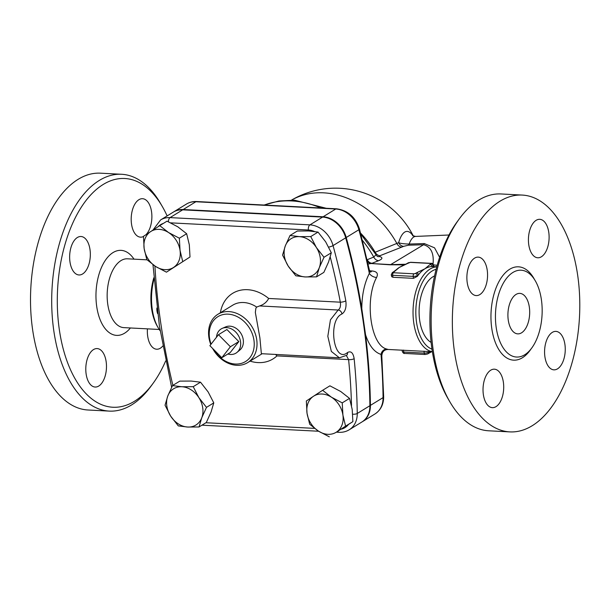 <?xml version="1.0" encoding="UTF-8"?>
<svg xmlns="http://www.w3.org/2000/svg" width="610" height="610" viewBox="0 0 610 610"><rect width="100%" height="100%" fill="white"/><g stroke="black" fill="none" stroke-linecap="round" stroke-linejoin="round"><path stroke-width="0.91" d="M165.661 360.967A114.52 61.351 -87 0 1 153.118 383.286A114.52 61.351 -87 0 1 59.3 329.438A114.52 61.351 -87 0 1 88.16 197.831A114.52 61.351 -87 0 1 162.29 206.477A114.52 61.351 -87 0 1 167.125 215.917M162.29 206.477L160.415 203.244A118.576 63.516 93 0 0 121.55 174.269A118.576 63.516 93 0 0 53.771 330.559A118.576 63.516 93 0 0 109.281 411.102A118.576 63.516 93 0 0 150.914 386.313L153.118 383.286M130.418 327.974A42.563 22.799 -87 0 1 96.708 306.456A42.563 22.799 -87 0 1 106.849 258.266A42.563 22.799 -87 0 1 133.994 259.151M69.975 261.888A19.253 10.317 -87 0 1 80.985 236.505A19.253 10.317 -87 0 1 89.998 249.589A19.253 10.317 -87 0 1 78.987 274.965A19.253 10.317 -87 0 1 69.975 261.888M143.457 236.543A19.253 10.317 -87 0 1 140.536 237.16A19.253 10.317 -87 0 1 131.219 220.782A19.253 10.317 -87 0 1 138.912 199.699A19.253 10.317 -87 0 1 142.534 198.7A19.253 10.317 -87 0 1 151.722 213.218A19.253 10.317 -87 0 1 146.072 234.598M162.763 346.068A19.253 10.317 -87 0 1 156.686 349.225A19.253 10.317 -87 0 1 147.673 336.148A19.253 10.317 -87 0 1 147.422 328.851M98.767 386.031A19.253 10.317 -87 0 1 95.137 387.037A19.253 10.317 -87 0 1 85.819 370.659A19.253 10.317 -87 0 1 93.513 349.576A19.253 10.317 -87 0 1 97.135 348.577A19.253 10.317 -87 0 1 106.453 364.955A19.253 10.317 -87 0 1 98.767 386.031M88.092 410.004A118.576 63.516 -87 0 1 32.582 329.461A118.576 63.516 -87 0 1 100.36 173.171M159.233 329.469L123.891 327.631A34.457 18.46 -87 0 1 107.756 304.222A34.457 18.46 -87 0 1 127.459 258.808L147.048 259.829M509.922 431.895L488.724 430.797A118.576 63.516 -87 0 1 449.875 401.83A118.576 63.516 -87 0 1 433.222 350.254A118.576 63.516 -87 0 1 459.376 218.761A118.576 63.516 -87 0 1 501.016 193.965L522.213 195.07A118.576 63.516 -87 0 1 579.5 316.773A118.576 63.516 -87 0 1 509.922 431.895A118.576 63.516 -87 0 1 454.42 351.352A118.576 63.516 -87 0 1 522.213 195.07M459.376 218.761L457.172 221.781A114.52 61.351 93 0 0 431.918 348.783A114.52 61.351 93 0 0 447.999 398.597L449.875 401.83M496.197 327.509A43.478 23.294 -87 0 1 521.047 270.207A43.478 23.294 -87 0 1 542.061 314.821A43.478 23.294 -87 0 1 516.548 357.041A43.478 23.294 -87 0 1 496.197 327.509M487.23 270.207A19.253 10.317 -87 0 1 476.219 295.583A19.253 10.317 -87 0 1 467.207 282.506A19.253 10.317 -87 0 1 478.217 257.123A19.253 10.317 -87 0 1 487.23 270.207M541.39 256.772A19.253 10.317 -87 0 1 537.768 257.778A19.253 10.317 -87 0 1 528.451 241.4A19.253 10.317 -87 0 1 536.137 220.317A19.253 10.317 -87 0 1 539.758 219.318A19.253 10.317 -87 0 1 549.084 235.689A19.253 10.317 -87 0 1 541.39 256.772M544.905 356.758A19.253 10.317 -87 0 1 555.908 331.382A19.253 10.317 -87 0 1 564.921 344.459A19.253 10.317 -87 0 1 553.918 369.843A19.253 10.317 -87 0 1 544.905 356.758M490.737 370.194A19.253 10.317 -87 0 1 494.367 369.187A19.253 10.317 -87 0 1 503.685 385.566A19.253 10.317 -87 0 1 495.991 406.649A19.253 10.317 -87 0 1 492.369 407.648A19.253 10.317 -87 0 1 483.051 391.277A19.253 10.317 -87 0 1 490.737 370.194M290.017 235.498L297.314 231.015L308.668 230.946L318.039 232.09L325.664 241.827L331.306 252.776L328.561 261.972L323.849 272.388L316.552 276.864L305.198 276.94L295.827 275.789L288.202 266.059L282.56 255.11L285.305 245.906L290.017 235.498L299.396 236.642L310.742 236.573L316.384 247.523A21.281 16.859 -121.6 0 0 299.396 236.642A21.281 16.859 -121.6 0 0 285.305 245.906A21.281 16.859 -121.6 0 0 288.202 266.059A21.281 16.859 -121.6 0 0 305.198 276.94A21.281 16.859 -121.6 0 0 319.289 267.668A21.281 16.859 -121.6 0 0 316.384 247.523L324.009 257.26L319.289 267.668L316.552 276.864M190.007 256.985L166.439 272.167L190.007 256.985L189.313 244.747L186.652 233.721L177.83 226.836L167.026 221.163L159.736 225.647L168.558 232.532A21.281 16.859 -121.6 0 0 150.609 231.602A21.281 16.859 -121.6 0 0 144.151 248.583L143.464 236.344L159.736 225.647M166.439 272.167L155.634 266.494L146.812 259.608L144.151 248.583A21.281 16.859 -121.6 0 0 155.634 266.494A21.281 16.859 -121.6 0 0 173.583 267.424A21.281 16.859 -121.6 0 0 180.041 250.443A21.281 16.859 -121.6 0 0 168.558 232.532L179.355 238.205L180.041 250.443L182.71 261.469M431.102 342.393A34.457 18.46 -87 0 1 419.695 320.418A34.457 18.46 -87 0 1 434.556 275.926M508.26 320.097A20.267 10.858 -87 0 1 519.85 293.379A20.267 10.858 -87 0 1 529.64 314.188A20.267 10.858 -87 0 1 517.753 333.868A20.267 10.858 -87 0 1 508.26 320.097M209.886 345.679L218.487 334.699L230.397 346.747L221.804 357.727L209.886 345.679M230.397 346.747L238.83 341.569L226.912 329.522L218.487 334.699M238.83 341.569L230.229 352.549L221.804 357.727M227.85 354.006A14.19 11.239 -121.6 0 0 237.038 352.374A14.19 11.239 -121.6 0 0 240.538 341.653A14.19 11.239 -121.6 0 0 222.284 328.355A14.19 11.239 -121.6 0 0 216.489 337.246M222.284 328.355L225.677 326.891A13.656 10.82 58.4 0 1 243.253 339.694A13.656 10.82 58.4 0 1 239.882 350.01L237.038 352.374M375.89 254.843L373.762 257.054L367.228 259.707A6.077 4.804 -111.5 0 0 372.047 263.276L378.612 260.683C382.584 258.998 382.95 257.618 379.717 256.551L379.931 255.72L401.731 247.126A6.077 4.811 68.4 0 1 396.843 243.428L375.18 252.258A6.077 4.796 -111.4 0 0 379.931 255.72M160.14 330.765A42.563 22.799 -87 0 1 158.234 327.86A42.563 22.799 -87 0 1 153.964 279.243M413.039 235.902A40.855 12.764 87.6 0 0 398.643 242.696A6.077 4.949 -113 0 0 403.66 246.341L408.403 245.197L423.561 244.747C431.049 246.806 434.19 253.44 432.986 264.641M329.316 436.829L318.519 431.156A21.281 16.859 -121.6 0 0 336.461 432.086L352.885 421.647L352.199 409.409L349.53 398.383L340.708 391.49L329.911 385.817L322.614 390.301L331.436 397.186L342.233 402.867L342.919 415.105L345.588 426.131L336.461 432.086A21.281 16.859 -121.6 0 0 342.919 415.105A21.281 16.859 -121.6 0 0 331.436 397.186A21.281 16.859 -121.6 0 0 313.487 396.256L322.614 390.301M309.689 424.263L307.028 413.237A21.281 16.859 -121.6 0 0 318.519 431.156L309.689 424.263M306.342 400.999L313.487 396.256A21.281 16.859 -121.6 0 0 307.028 413.237L306.342 400.999M318.039 232.09L310.742 236.573M331.306 252.776L324.009 257.26M349.53 398.383L342.233 402.867M352.885 421.647L345.588 426.131M186.652 233.721L179.355 238.205M199.028 426.969L187.682 427.038A21.281 16.859 -121.6 0 0 201.773 417.774L199.028 426.969L206.325 422.486L211.045 412.078L213.782 402.882L208.14 391.933L200.522 382.195L191.143 381.052L179.797 381.12L172.5 385.604L181.871 386.748A21.281 16.859 -121.6 0 0 167.78 396.012A21.281 16.859 -121.6 0 0 170.686 416.157A21.281 16.859 -121.6 0 0 187.682 427.038L178.303 425.894L170.686 416.157L165.043 405.215L167.78 396.012L172.5 385.604M198.868 397.628L206.485 407.366L201.773 417.774A21.281 16.859 -121.6 0 0 198.868 397.628A21.281 16.859 -121.6 0 0 181.871 386.748L193.225 386.679L198.868 397.628M213.782 402.882L206.485 407.366M200.522 382.195L193.225 386.679M173.537 211.983A24.324 19.268 58.4 0 1 173.797 211.815A24.324 19.268 58.4 0 1 183.213 209.52L323.102 216.779A24.324 19.268 58.4 0 1 346.228 237.496A608.071 481.77 58.4 0 1 361.799 308.698L365.55 334.745A608.071 481.77 58.4 0 1 370.423 405.383A24.324 19.268 58.4 0 1 362.378 421.701A24.324 19.268 58.4 0 1 362.111 421.861M157.632 313.616A12.162 9.638 58.4 0 1 156.907 308.019M337.848 431.545A4.056 2.173 -87 0 0 339.03 432.299C342.736 432.482 346.129 431.644 349.202 429.791A24.324 19.268 -121.6 0 0 357.246 413.481A608.071 481.77 -121.6 0 0 354.151 358.695C353.144 352.763 350.925 350.704 347.502 352.527C333.746 364.292 327.41 319.96 341.951 313.982C345.306 311.634 346.594 307.265 345.824 300.875A4.056 1.075 169.3 0 1 340.327 302.186L268.674 298.465C266.738 302.133 263.711 304.626 259.601 305.945L256.68 307.082L255.903 308.187L255.338 312.427L259.898 337.864L261.362 353.693L339.297 357.796M275.613 354.494L276.955 355.897L348.607 359.618A604.022 478.56 58.4 0 1 351.512 405.558M330.239 257.001A604.022 478.56 58.4 0 1 340.327 302.186C340.891 305.999 340.159 308.614 338.138 310.017L330.452 319.8L327.822 336.293L331.344 351.429L339.381 357.803L346.099 355.508M212.6 348.424A28.38 22.486 -121.6 0 0 247.645 362.622A28.38 22.486 -121.6 0 0 248.537 362.035A28.38 22.486 -121.6 0 0 256.719 339.686A28.38 22.486 -121.6 0 0 217.938 314.264A28.38 22.486 -121.6 0 0 210.801 344.52M354.151 358.695A4.056 1.289 174.3 0 1 348.607 359.618L346.388 355.546M349.202 429.791L361.852 422.021A24.324 19.268 -121.6 0 0 369.896 405.711A608.071 481.77 -121.6 0 0 345.702 237.824A24.324 19.268 -121.6 0 0 322.576 217.099L182.687 209.84A24.324 19.268 -121.6 0 0 173.27 212.143L160.628 219.913L152.965 230.054M211.09 344.139A26.352 20.877 58.4 0 1 225.403 314.203A26.352 20.877 58.4 0 1 253.951 340.243A26.352 20.877 58.4 0 1 240.431 363.613A26.352 20.877 58.4 0 1 213.584 349.416M430.835 263.451A2.028 1.083 -87 0 1 431.217 263.345L410.705 262.285A2.028 1.083 93 0 0 410.324 262.384L430.835 263.451L431.163 263.817L430.004 264.526A2.028 1.609 58.4 0 1 431.994 266.539A42.563 22.799 93 0 0 424.964 268.766A42.563 22.799 93 0 0 418.498 274.828A2.028 1.609 -121.6 0 0 416.508 272.822L415.357 273.532A2.028 1.609 58.4 0 1 417.339 275.537L418.498 274.828A42.563 22.799 93 0 0 417.446 276.277L413.481 278.343L392.97 277.283L391.689 276.711L391.254 274.774A3.042 0.884 -8.2 0 0 392.688 275.308A2.028 1.083 -87 0 1 393.465 272.746L393.137 272.373L394.289 271.663A2.028 1.609 -121.6 0 0 393.503 271.854L396.286 269.734A42.563 22.799 -87 0 1 399.329 267.432A42.563 22.799 -87 0 1 401.266 266.41A42.563 22.799 -87 0 1 401.38 266.356M408.944 262.666A2.028 1.609 58.4 0 0 408.159 262.857L407 263.566A2.028 1.609 58.4 0 1 407.785 263.375L410.324 262.384M430.004 264.526L424.964 268.766L416.508 272.822M394.289 271.663L399.329 267.432L407.785 263.375M431.163 263.817A2.028 1.609 58.4 0 1 433.146 265.83L433.252 266.555A42.563 22.799 93 0 0 432.978 266.547A42.563 22.799 93 0 0 431.994 266.539L433.146 265.83A3.042 0.884 -8.2 0 0 433.596 265.258C432.825 263.695 432.032 263.055 431.217 263.345M429.493 351.612L428.403 352.283A2.028 1.609 58.4 0 1 427.755 353.922L428.906 353.213A2.028 1.609 -121.6 0 0 429.562 351.619M402.653 350.216L428.296 351.543A42.563 22.799 93 0 0 428.571 351.566L432.368 351.764M439.612 257.283L434.564 247.828L424.324 243.565L409.157 244.046A6.077 1.99 -91.7 0 1 408.403 245.197M437.179 265.289A6.077 0.808 2.5 0 1 433.466 264.778M424.324 243.565A6.077 1.99 -91.7 0 1 423.561 244.747L390.667 264.61A10.134 6.702 -85.2 0 1 389.942 264.793L399.87 264.832M448.99 235.002L415.585 236.421A35.471 11.079 -92.4 0 0 409.157 244.046C404.125 243.947 400.625 243.497 398.643 242.696A79.46 16.287 174.1 0 1 396.843 243.428A87.154 69.052 58.4 0 0 291.534 200.103M360.579 233.104A87.154 69.052 -121.6 0 1 375.18 252.258L374.57 252.593M377.308 256.436A6.077 5.36 107.2 0 0 377.315 256.436L360.845 234.095M377.468 256.482A6.077 5.36 107.2 0 0 379.717 256.551M362.5 240.454A98.309 77.889 58.4 0 1 373.762 257.054A6.077 4.811 -111.6 0 0 378.612 260.683M367.464 261.126A6.077 4.651 -95.2 0 0 371.017 263.512L390.667 264.61L405.803 264.252M368.104 264.031L371.017 263.512L389.942 264.793M386.9 349.08A6.077 5.2 -73.4 0 0 381.021 354.418L381.799 356.011C382.073 351.726 384.201 349.545 388.173 349.469L386.9 349.08C370.857 345.809 364.322 300.15 376.583 277.458A6.077 3.568 27.4 0 1 369.34 273.371C364.376 283.315 361.86 295.087 361.799 308.698M365.55 334.745C369.142 345.672 374.296 352.229 381.021 354.418A608.071 481.77 58.4 0 1 383.065 397.621L370.423 405.383M370.537 271.9A6.077 3.256 93 0 0 371.917 270.962L369.668 270.848M369.408 270.108L369.34 273.371A608.071 481.77 58.4 0 0 358.871 229.734L346.228 237.496M376.583 277.458C378.474 273.6 376.919 271.435 371.917 270.962M436.76 266.822A42.563 22.799 93 0 0 430.096 269.033A42.563 22.799 93 0 0 413.054 314.386A42.563 22.799 93 0 0 432.36 351.688M153.842 277.748A40.534 21.716 93 0 0 157.296 326.243L158.234 327.86M431.971 349.156A40.534 21.716 -87 0 1 415.822 312.091A40.534 21.716 -87 0 1 432.078 271.038A40.534 21.716 -87 0 1 436.112 269.292M534.543 279.586A46.718 25.025 93 0 0 504.02 274.164A46.718 25.025 93 0 0 491.774 328.401A46.718 25.025 93 0 0 530.936 349.111M172.897 385.36A604.022 478.56 58.4 0 1 154.917 266.029M264.267 205.052A98.309 77.889 58.4 0 1 320.807 207.987M170.686 222.856L308.378 230A20.267 16.058 58.4 0 1 314.447 231.487M158.112 226.691A20.267 16.058 58.4 0 1 163.404 223.382M314.546 428.38L205.921 422.738M348.287 424.705A20.267 16.058 58.4 0 1 341.623 429.082M268.674 298.465A38.514 30.515 -121.6 0 0 220.378 312.762M250.085 361.12A38.514 30.515 -121.6 0 0 276.955 355.897M217.938 314.264L232.685 305.206A28.38 22.486 58.4 0 1 256.68 307.082M259.601 305.945L338.138 310.017A4.056 3.279 -115.7 0 1 341.951 313.982M369.896 405.711L357.246 413.481A4.056 1.487 179.3 0 1 352.702 414.19M347.502 352.527A4.056 3.119 53.3 0 1 346.495 355.47M168.413 221.781A4.056 2.173 -87 0 1 170.045 217.61A24.324 19.268 -121.6 0 0 160.628 219.913M308.378 230A4.056 2.173 -87 0 1 309.933 224.869L170.045 217.61L182.687 209.84M328.691 247.103A4.056 0.854 -15.3 0 0 333.052 245.594A24.324 19.268 -121.6 0 0 309.933 224.869L322.576 217.099M345.824 300.875A608.071 481.77 -121.6 0 0 333.052 245.594L345.702 237.824M415.357 273.532L413.976 273.806A2.028 1.083 93 0 0 413.199 276.376A3.042 0.884 -8.2 0 0 417.339 275.537L417.446 276.277M393.503 271.854L392.352 272.571A2.028 1.609 58.4 0 1 393.137 272.373M392.97 277.283L392.688 275.308L413.199 276.376L413.481 278.343M413.976 273.806L393.465 272.746M428.296 351.543L428.403 352.283A3.042 0.884 171.8 0 1 424.255 353.121A2.028 1.083 93 0 0 425.208 354.501L427.755 353.922M404.697 353.434A2.028 1.083 -87 0 1 403.744 352.062A3.042 0.884 171.8 0 1 402.318 351.52C403.141 353.106 403.934 353.739 404.697 353.434L425.208 354.501M423.973 351.154L424.255 353.121L403.744 352.062L403.462 350.087M401.731 247.126A85.004 17.423 -5.9 0 0 403.66 246.341M381.799 356.011L383.659 396.828A4.056 1.487 179.3 0 1 383.065 397.621A24.324 19.268 58.4 0 1 375.02 413.931L362.378 421.701M370.011 271.953L370.834 272.068L369.416 270.131L359.481 229.047A4.056 0.854 164.7 0 1 358.871 229.734A24.324 19.268 58.4 0 0 335.744 209.009L323.102 216.779M183.213 209.52L195.856 201.75A4.056 2.173 -87 0 1 196.626 201.536C192.912 201.361 189.519 202.192 186.446 204.053A24.324 19.268 58.4 0 1 195.856 201.75L335.744 209.009A4.056 2.173 93 0 1 336.514 208.803C347.83 210.336 355.493 217.084 359.481 229.047M100.368 173.171L121.565 174.277M88.076 410.004L109.274 411.102M171.631 387.335L159.385 325.892L152.965 264.679M413.328 236.039A87.154 87.154 0 0 0 291.511 200.103M262.025 353.785L247.645 362.622M339.03 432.299L336.85 432.193M318.664 431.247L201.933 425.185M408.159 262.857L410.705 262.285M407 263.566L401.266 266.41M392.352 272.571L391.254 274.774M433.596 265.258L433.786 266.593M428.906 353.213L431.705 351.726M402.112 350.125L402.318 351.52M388.173 349.469L402.127 350.193M399.878 264.832L404.201 265.053M432.978 266.547L436.783 266.745M264.054 205.036L278.945 200.98L294.63 200.21L326.159 208.262M412.627 235.643L415.585 236.421M383.659 396.828C383.629 404.399 380.754 410.103 375.02 413.931M336.514 208.803L196.626 201.536M186.446 204.053L173.797 211.815"/></g></svg>
